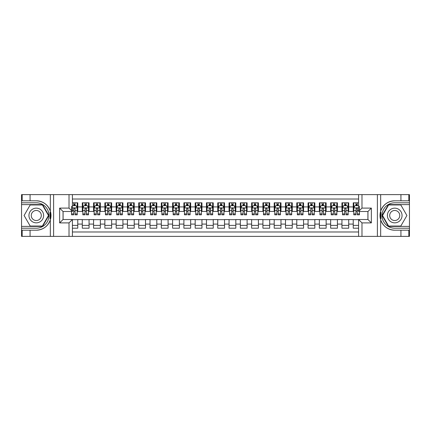 <?xml version="1.0" encoding="UTF-8"?>
<svg xmlns="http://www.w3.org/2000/svg" width="431" height="431" viewBox="0 0 431 431"><rect width="100%" height="100%" fill="white"/><g stroke="black" fill="none" stroke-linecap="round" stroke-linejoin="round"><path stroke-width="0.65" d="M72.408 236.387L358.592 236.387L358.592 219.508L367.961 219.508L367.961 211.492L358.592 211.492L358.592 194.613L72.408 194.613L72.408 211.492L63.039 211.492L63.039 219.508L72.408 219.508L72.408 236.387L30.073 236.387L30.073 230.202L36.285 230.202A14.702 14.702 0 0 0 50.325 219.869L50.325 211.131A14.702 14.702 0 0 0 36.285 200.798L30.073 200.798L30.073 194.613L21.55 194.613L21.55 226.394L42.572 226.394L48.865 215.5L42.572 204.606L21.55 204.606M358.592 202.802L353.231 202.802L353.231 206.918L348.711 206.918L348.711 211.438L353.231 211.438L353.231 206.918M348.711 206.918L348.711 202.802L341.939 202.802L341.939 206.918L337.425 206.918L337.425 211.438L341.939 211.438L341.939 206.918M337.425 206.918L337.425 202.802L330.652 202.802L330.652 206.918L326.138 206.918L326.138 211.438L330.652 211.438L330.652 206.918M326.138 206.918L326.138 202.802L319.36 202.802L319.36 206.918L314.845 206.918L314.845 211.438L319.36 211.438L319.36 206.918M314.845 206.918L314.845 202.802L308.073 202.802L308.073 206.918L303.559 206.918L303.559 211.438L308.073 211.438L308.073 206.918M303.559 206.918L303.559 202.802L296.781 202.802L296.781 206.918L292.266 206.918L292.266 211.438L296.781 211.438L296.781 206.918M292.266 206.918L292.266 202.802L285.494 202.802L285.494 206.918L280.98 206.918L280.98 211.438L285.494 211.438L285.494 206.918M280.98 206.918L280.98 202.802L274.202 202.802L274.202 206.918L269.687 206.918L269.687 211.438L274.202 211.438L274.202 206.918M269.687 206.918L269.687 202.802L262.915 202.802L262.915 206.918L258.401 206.918L258.401 211.438L262.915 211.438L262.915 206.918M258.401 206.918L258.401 202.802L251.623 202.802L251.623 206.918L247.108 206.918L247.108 211.438L251.623 211.438L251.623 206.918M247.108 206.918L247.108 202.802L240.336 202.802L240.336 206.918L235.822 206.918L235.822 211.438L240.336 211.438L240.336 206.918M235.822 206.918L235.822 202.802L229.05 202.802L229.05 206.918L224.529 206.918L224.529 211.438L229.05 211.438L229.05 206.918M224.529 206.918L224.529 202.802L217.757 202.802L217.757 206.918L213.243 206.918L213.243 211.438L217.757 211.438L217.757 206.918M213.243 206.918L213.243 202.802L206.471 202.802L206.471 206.918L201.95 206.918L201.95 211.438L206.471 211.438L206.471 206.918M201.95 206.918L201.95 202.802L195.178 202.802L195.178 206.918L190.664 206.918L190.664 211.438L195.178 211.438L195.178 206.918M190.664 206.918L190.664 202.802L183.892 202.802L183.892 206.918L179.377 206.918L179.377 211.438L183.892 211.438L183.892 206.918M179.377 206.918L179.377 202.802L172.599 202.802L172.599 206.918L168.085 206.918L168.085 211.438L172.599 211.438L172.599 206.918M168.085 206.918L168.085 202.802L161.313 202.802L161.313 206.918L156.798 206.918L156.798 211.438L161.313 211.438L161.313 206.918M156.798 206.918L156.798 202.802L150.02 202.802L150.02 206.918L145.506 206.918L145.506 211.438L150.02 211.438L150.02 206.918M145.506 206.918L145.506 202.802L138.734 202.802L138.734 206.918L134.219 206.918L134.219 211.438L138.734 211.438L138.734 206.918M134.219 206.918L134.219 202.802L127.441 202.802L127.441 206.918L122.927 206.918L122.927 211.438L127.441 211.438L127.441 206.918M122.927 206.918L122.927 202.802L116.154 202.802L116.154 206.918L111.64 206.918L111.64 211.438L116.154 211.438L116.154 206.918M111.64 206.918L111.64 202.802L104.862 202.802L104.862 206.918L100.348 206.918L100.348 211.438L104.862 211.438L104.862 206.918M100.348 206.918L100.348 202.802L93.575 202.802L93.575 206.918L89.061 206.918L89.061 211.438L93.575 211.438L93.575 206.918M89.061 206.918L89.061 202.802L82.289 202.802L82.289 211.438L77.769 211.438L77.769 202.802L72.408 202.802M72.408 228.198L77.769 228.198L77.769 219.562L82.289 219.562L82.289 228.198L89.061 228.198L89.061 219.562L93.575 219.562L93.575 224.082L89.061 224.082M93.575 224.082L93.575 228.198L100.348 228.198L100.348 219.562L104.862 219.562L104.862 224.082L100.348 224.082M104.862 224.082L104.862 228.198L111.64 228.198L111.64 219.562L116.154 219.562L116.154 224.082L111.64 224.082M116.154 224.082L116.154 228.198L122.927 228.198L122.927 219.562L127.441 219.562L127.441 224.082L122.927 224.082M127.441 224.082L127.441 228.198L134.219 228.198L134.219 219.562L138.734 219.562L138.734 224.082L134.219 224.082M138.734 224.082L138.734 228.198L145.506 228.198L145.506 219.562L150.02 219.562L150.02 224.082L145.506 224.082M150.02 224.082L150.02 228.198L156.798 228.198L156.798 219.562L161.313 219.562L161.313 224.082L156.798 224.082M161.313 224.082L161.313 228.198L168.085 228.198L168.085 219.562L172.599 219.562L172.599 224.082L168.085 224.082M172.599 224.082L172.599 228.198L179.377 228.198L179.377 219.562L183.892 219.562L183.892 224.082L179.377 224.082M183.892 224.082L183.892 228.198L190.664 228.198L190.664 219.562L195.178 219.562L195.178 224.082L190.664 224.082M195.178 224.082L195.178 228.198L201.95 228.198L201.95 219.562L206.471 219.562L206.471 224.082L201.95 224.082M206.471 224.082L206.471 228.198L213.243 228.198L213.243 219.562L217.757 219.562L217.757 224.082L213.243 224.082M217.757 224.082L217.757 228.198L224.529 228.198L224.529 219.562L229.05 219.562L229.05 224.082L224.529 224.082M229.05 224.082L229.05 228.198L235.822 228.198L235.822 219.562L240.336 219.562L240.336 224.082L235.822 224.082M240.336 224.082L240.336 228.198L247.108 228.198L247.108 219.562L251.623 219.562L251.623 224.082L247.108 224.082M251.623 224.082L251.623 228.198L258.401 228.198L258.401 219.562L262.915 219.562L262.915 224.082L258.401 224.082M262.915 224.082L262.915 228.198L269.687 228.198L269.687 219.562L274.202 219.562L274.202 224.082L269.687 224.082M274.202 224.082L274.202 228.198L280.98 228.198L280.98 219.562L285.494 219.562L285.494 224.082L280.98 224.082M285.494 224.082L285.494 228.198L292.266 228.198L292.266 219.562L296.781 219.562L296.781 224.082L292.266 224.082M296.781 224.082L296.781 228.198L303.559 228.198L303.559 219.562L308.073 219.562L308.073 224.082L303.559 224.082M308.073 224.082L308.073 228.198L314.845 228.198L314.845 219.562L319.36 219.562L319.36 224.082L314.845 224.082M319.36 224.082L319.36 228.198L326.138 228.198L326.138 219.562L330.652 219.562L330.652 224.082L326.138 224.082M330.652 224.082L330.652 228.198L337.425 228.198L337.425 219.562L341.939 219.562L341.939 224.082L337.425 224.082M341.939 224.082L341.939 228.198L348.711 228.198L348.711 219.562L353.231 219.562L353.231 224.082L348.711 224.082M358.592 199.02L72.408 199.02M72.408 231.98L358.592 231.98M353.231 224.082L353.231 228.198L358.592 228.198M63.093 211.492L63.093 219.508M367.907 219.508L367.907 211.492M73.706 205.619L75.059 205.619M77.208 205.619L77.769 205.619M73.706 211.325L75.059 211.325M77.208 211.325L77.769 211.325M72.408 219.675L77.769 219.675M72.408 225.381L77.769 225.381M82.289 211.325L82.849 211.325M84.993 211.325L86.351 211.325M88.495 211.325L89.061 211.325M82.289 205.619L82.849 205.619M84.993 205.619L86.351 205.619M88.495 205.619L89.061 205.619M82.289 219.675L89.061 219.675M82.289 225.381L89.061 225.381M93.575 219.675L100.348 219.675M93.575 225.381L100.348 225.381M93.575 205.619L94.141 205.619M96.285 205.619L97.638 205.619M99.787 205.619L100.348 205.619M93.575 211.325L94.141 211.325M96.285 211.325L97.638 211.325M99.787 211.325L100.348 211.325M104.862 219.675L111.64 219.675M104.862 225.381L111.64 225.381M104.862 205.619L105.428 205.619M107.572 205.619L108.93 205.619M111.074 205.619L111.64 205.619M104.862 211.325L105.428 211.325M107.572 211.325L108.93 211.325M111.074 211.325L111.64 211.325M116.154 219.675L122.927 219.675M116.154 225.381L122.927 225.381M116.154 205.619L116.72 205.619M118.864 205.619L120.217 205.619M122.361 205.619L122.927 205.619M116.154 211.325L116.72 211.325M118.864 211.325L120.217 211.325M122.361 211.325L122.927 211.325M127.441 219.675L134.219 219.675M127.441 225.381L134.219 225.381M127.441 205.619L128.007 205.619M130.151 205.619L131.509 205.619M133.653 205.619L134.219 205.619M127.441 211.325L128.007 211.325M130.151 211.325L131.509 211.325M133.653 211.325L134.219 211.325M138.734 219.675L145.506 219.675M138.734 225.381L145.506 225.381M138.734 205.619L139.299 205.619M141.443 205.619L142.796 205.619M144.94 205.619L145.506 205.619M138.734 211.325L139.299 211.325M141.443 211.325L142.796 211.325M144.94 211.325L145.506 211.325M150.02 219.675L156.798 219.675M150.02 225.381L156.798 225.381M150.02 205.619L150.586 205.619M152.73 205.619L154.088 205.619M156.232 205.619L156.798 205.619M150.02 211.325L150.586 211.325M152.73 211.325L154.088 211.325M156.232 211.325L156.798 211.325M161.313 219.675L168.085 219.675M161.313 225.381L168.085 225.381M161.313 205.619L161.878 205.619M164.022 205.619L165.375 205.619M167.519 205.619L168.085 205.619M161.313 211.325L161.878 211.325M164.022 211.325L165.375 211.325M167.519 211.325L168.085 211.325M172.599 219.675L179.377 219.675M172.599 225.381L179.377 225.381M172.599 205.619L173.165 205.619M175.309 205.619L176.667 205.619M178.811 205.619L179.377 205.619M172.599 211.325L173.165 211.325M175.309 211.325L176.667 211.325M178.811 211.325L179.377 211.325M183.892 219.675L190.664 219.675M183.892 225.381L190.664 225.381M183.892 205.619L184.452 205.619M186.601 205.619L187.954 205.619M190.098 205.619L190.664 205.619M183.892 211.325L184.452 211.325M186.601 211.325L187.954 211.325M190.098 211.325L190.664 211.325M195.178 219.675L201.95 219.675M195.178 225.381L201.95 225.381M195.178 205.619L195.744 205.619M197.888 205.619L199.246 205.619M201.39 205.619L201.95 205.619M195.178 211.325L195.744 211.325M197.888 211.325L199.246 211.325M201.39 211.325L201.95 211.325M206.471 219.675L213.243 219.675M206.471 225.381L213.243 225.381M206.471 205.619L207.031 205.619M209.18 205.619L210.533 205.619M212.677 205.619L213.243 205.619M206.471 211.325L207.031 211.325M209.18 211.325L210.533 211.325M212.677 211.325L213.243 211.325M217.757 219.675L224.529 219.675M217.757 225.381L224.529 225.381M217.757 205.619L218.323 205.619M220.467 205.619L221.82 205.619M223.969 205.619L224.529 205.619M217.757 211.325L218.323 211.325M220.467 211.325L221.82 211.325M223.969 211.325L224.529 211.325M229.05 219.675L235.822 219.675M229.05 225.381L235.822 225.381M229.05 205.619L229.61 205.619M231.754 205.619L233.112 205.619M235.256 205.619L235.822 205.619M229.05 211.325L229.61 211.325M231.754 211.325L233.112 211.325M235.256 211.325L235.822 211.325M240.336 219.675L247.108 219.675M240.336 225.381L247.108 225.381M240.336 205.619L240.902 205.619M243.046 205.619L244.399 205.619M246.548 205.619L247.108 205.619M240.336 211.325L240.902 211.325M243.046 211.325L244.399 211.325M246.548 211.325L247.108 211.325M251.623 219.675L258.401 219.675M251.623 225.381L258.401 225.381M251.623 205.619L252.189 205.619M254.333 205.619L255.691 205.619M257.835 205.619L258.401 205.619M251.623 211.325L252.189 211.325M254.333 211.325L255.691 211.325M257.835 211.325L258.401 211.325M262.915 219.675L269.687 219.675M262.915 225.381L269.687 225.381M262.915 205.619L263.481 205.619M265.625 205.619L266.978 205.619M269.122 205.619L269.687 205.619M262.915 211.325L263.481 211.325M265.625 211.325L266.978 211.325M269.122 211.325L269.687 211.325M274.202 219.675L280.98 219.675M274.202 225.381L280.98 225.381M274.202 205.619L274.768 205.619M276.912 205.619L278.27 205.619M280.414 205.619L280.98 205.619M274.202 211.325L274.768 211.325M276.912 211.325L278.27 211.325M280.414 211.325L280.98 211.325M285.494 219.675L292.266 219.675M285.494 225.381L292.266 225.381M285.494 205.619L286.06 205.619M288.204 205.619L289.557 205.619M291.701 205.619L292.266 205.619M285.494 211.325L286.06 211.325M288.204 211.325L289.557 211.325M291.701 211.325L292.266 211.325M296.781 219.675L303.559 219.675M296.781 225.381L303.559 225.381M296.781 205.619L297.347 205.619M299.491 205.619L300.849 205.619M302.993 205.619L303.559 205.619M296.781 211.325L297.347 211.325M299.491 211.325L300.849 211.325M302.993 211.325L303.559 211.325M308.073 219.675L314.845 219.675M308.073 225.381L314.845 225.381M308.073 205.619L308.639 205.619M310.783 205.619L312.136 205.619M314.28 205.619L314.845 205.619M308.073 211.325L308.639 211.325M310.783 211.325L312.136 211.325M314.28 211.325L314.845 211.325M319.36 219.675L326.138 219.675M319.36 225.381L326.138 225.381M319.36 205.619L319.926 205.619M322.07 205.619L323.428 205.619M325.572 205.619L326.138 205.619M319.36 211.325L319.926 211.325M322.07 211.325L323.428 211.325M325.572 211.325L326.138 211.325M330.652 219.675L337.425 219.675M330.652 225.381L337.425 225.381M330.652 205.619L331.213 205.619M333.362 205.619L334.715 205.619M336.859 205.619L337.425 205.619M330.652 211.325L331.213 211.325M333.362 211.325L334.715 211.325M336.859 211.325L337.425 211.325M341.939 219.675L348.711 219.675M341.939 225.381L348.711 225.381M341.939 205.619L342.505 205.619M344.649 205.619L346.007 205.619M348.151 205.619L348.711 205.619M341.939 211.325L342.505 211.325M344.649 211.325L346.007 211.325M348.151 211.325L348.711 211.325M353.231 219.675L358.592 219.675M353.231 225.381L358.592 225.381M353.231 205.619L353.792 205.619M355.941 205.619L357.294 205.619M353.231 211.325L353.792 211.325M355.941 211.325L357.294 211.325M75.059 202.802L75.059 205.679L75.059 204.267L73.706 204.267M71.562 212.591L71.562 213.356M71.562 210.554L71.562 206.298M71.562 213.9L71.562 214.821L73.706 214.821L73.706 213.9L71.562 213.9L71.562 211.492M72.408 206.244L72.688 205.679L76.077 205.679L77.208 207.936L77.208 214.821L75.059 214.821L75.059 207.882M77.208 206.325L77.208 204.267M73.706 212.591L73.712 208.69L74.094 208.173L75.026 208.561L75.059 210.554L77.208 210.554L77.208 202.802M73.706 205.679L73.706 202.802M75.059 212.591L75.059 213.356M72.408 210.554L73.706 210.554L73.706 213.9M39.954 209.143A7.338 7.338 0 0 0 29.928 211.831A7.338 7.338 0 0 0 32.616 221.857A7.338 7.338 0 0 0 42.637 219.169A7.338 7.338 0 0 0 39.954 209.143M38.795 211.147A5.021 5.021 0 0 0 31.932 212.989A5.021 5.021 0 0 0 33.769 219.853A5.021 5.021 0 0 0 40.633 218.011A5.021 5.021 0 0 0 38.795 211.147M42.378 226.054L30.186 226.054L24.093 215.5L30.186 204.946L42.378 204.946L48.471 215.5L42.378 226.054M398.384 209.143A7.338 7.338 0 0 0 388.363 211.831A7.338 7.338 0 0 0 391.046 221.857A7.338 7.338 0 0 0 401.072 219.169A7.338 7.338 0 0 0 398.384 209.143M397.231 211.147A5.021 5.021 0 0 0 390.367 212.989A5.021 5.021 0 0 0 392.205 219.853A5.021 5.021 0 0 0 399.068 218.011A5.021 5.021 0 0 0 397.231 211.147M400.814 226.054L388.622 226.054L382.529 215.5L388.622 204.946L400.814 204.946L406.907 215.5L400.814 226.054M50.082 218.889L50.589 218.889A14.702 14.702 0 0 0 50.594 212.117L50.082 212.117L50.082 218.975L50.572 218.975M30.073 194.613L50.325 194.613L50.325 211.131C47.873 204.66 43.192 201.212 36.285 200.798M36.285 230.202C43.192 229.788 47.873 226.34 50.325 219.869L50.325 236.387M69.019 236.387L69.019 222.897L59.65 222.897L59.65 208.103L69.019 208.103L69.019 194.613L53.611 194.613L53.611 236.387M30.073 236.387L21.55 236.387L21.55 226.394M21.55 228.198L36.285 228.198A12.698 12.698 0 0 0 48.983 215.5A12.698 12.698 0 0 0 36.285 202.802L21.55 202.802M50.325 194.613L53.611 194.613M69.019 194.613L72.408 194.613M30.073 230.202L22.17 230.202L22.17 236.387M30.073 200.798L22.17 200.798L22.17 194.613M69.019 222.897L72.408 219.508M59.65 222.897L63.039 219.508M59.65 208.103L63.039 211.492M69.019 208.103L72.408 211.492M50.082 212.117L50.572 212.03M50.933 216.761L50.977 214.983M50.831 213.377L50.756 212.898M380.918 212.111L380.411 212.111A14.702 14.702 0 0 0 380.406 218.883L380.918 218.883L380.918 212.025L380.428 212.025M358.592 194.613L400.927 194.613L400.927 200.798L394.715 200.798A14.702 14.702 0 0 0 380.675 211.131L380.675 219.869A14.702 14.702 0 0 0 394.715 230.202L400.927 230.202L400.927 236.387L409.45 236.387L409.45 204.606L388.428 204.606L382.135 215.5L388.428 226.394L409.45 226.394M400.927 236.387L380.675 236.387L380.675 219.869C383.127 226.34 387.808 229.788 394.715 230.202M394.715 200.798C387.808 201.212 383.127 204.66 380.675 211.131L380.675 194.613M361.981 194.613L361.981 208.103L371.35 208.103L371.35 222.897L361.981 222.897L361.981 236.387L377.389 236.387L377.389 194.613M400.927 194.613L409.45 194.613L409.45 204.606M409.45 202.802L394.715 202.802A12.698 12.698 0 0 0 382.017 215.5A12.698 12.698 0 0 0 394.715 228.198L409.45 228.198M380.675 236.387L377.389 236.387M361.981 236.387L358.592 236.387M400.927 200.798L408.83 200.798L408.83 194.613M400.927 230.202L408.83 230.202L408.83 236.387M361.981 208.103L358.592 211.492M371.35 208.103L367.961 211.492M371.35 222.897L367.961 219.508M361.981 222.897L358.592 219.508M380.918 218.883L380.428 218.97M380.067 214.239L380.023 216.017M380.169 217.623L380.244 218.102M86.351 202.802L86.351 205.679L86.351 204.267L84.993 204.267M88.495 213.9L86.351 213.9L86.351 214.821L88.495 214.821L88.495 207.936L87.369 205.679L83.98 205.679L82.849 207.936L82.849 210.554L82.849 202.802M82.849 212.591L82.849 213.356M82.849 206.325L82.849 204.267M82.849 213.9L82.849 214.821L84.993 214.821L84.993 213.9L82.849 213.9L82.849 210.554L84.993 210.554L84.993 212.591M88.495 206.325L88.495 204.267M86.351 213.9L86.351 210.554L88.495 210.554L88.495 202.802M84.993 205.679L84.993 202.802M86.351 212.591L86.351 213.356M84.993 213.9L85.004 208.69L85.602 208.108L86.2 208.362L86.351 210.554L86.351 207.882M97.638 202.802L97.638 205.679L97.638 204.267L96.285 204.267M99.787 213.9L97.638 213.9L97.638 214.821L99.787 214.821L99.787 207.936L98.656 205.679L95.267 205.679L94.141 207.936L94.141 210.554L94.141 202.802M94.141 212.591L94.141 213.356M94.141 206.325L94.141 204.267M94.141 213.9L94.141 214.821L96.285 214.821L96.285 213.9L94.141 213.9L94.141 210.554L96.285 210.554L96.285 212.591M99.787 206.325L99.787 204.267M97.638 213.9L97.638 210.554L99.787 210.554L99.787 202.802M96.285 205.679L96.285 202.802M97.638 212.591L97.638 213.356M96.285 213.9L96.291 208.69L96.889 208.108L97.492 208.362L97.638 210.554L97.638 207.882M108.93 202.802L108.93 205.679L108.93 204.267L107.572 204.267M111.074 213.9L108.93 213.9L108.93 214.821L111.074 214.821L111.074 207.936L109.943 205.679L106.559 205.679L105.428 207.936L105.428 210.554L105.428 202.802M105.428 212.591L105.428 213.356M105.428 206.325L105.428 204.267M105.428 213.9L105.428 214.821L107.572 214.821L107.572 213.9L105.428 213.9L105.428 210.554L107.572 210.554L107.572 212.591M111.074 206.325L111.074 204.267M108.93 213.9L108.93 210.554L111.074 210.554L111.074 202.802M107.572 205.679L107.572 202.802M108.93 212.591L108.93 213.356M107.572 213.9L107.583 208.69L108.181 208.108L108.779 208.362L108.93 210.554L108.93 207.882M120.217 202.802L120.217 205.679L120.217 204.267L118.864 204.267M122.361 213.9L120.217 213.9L120.217 214.821L122.361 214.821L122.361 207.936L121.235 205.679L117.846 205.679L116.72 207.936L116.72 210.554L116.72 202.802M116.72 212.591L116.72 213.356M116.72 206.325L116.72 204.267M116.72 213.9L116.72 214.821L118.864 214.821L118.864 213.9L116.72 213.9L116.72 210.554L118.864 210.554L118.864 212.591M122.361 206.325L122.361 204.267M120.217 213.9L120.217 210.554L122.361 210.554L122.361 202.802M118.864 205.679L118.864 202.802M120.217 212.591L120.217 213.356M118.864 213.9L118.87 208.69L119.468 208.108L120.071 208.362L120.217 210.554L120.217 207.882M131.509 202.802L131.509 205.679L131.509 204.267L130.151 204.267M133.653 213.9L131.509 213.9L131.509 214.821L133.653 214.821L133.653 207.936L132.522 205.679L129.138 205.679L128.007 207.936L128.007 210.554L128.007 202.802M128.007 212.591L128.007 213.356M128.007 206.325L128.007 204.267M128.007 213.9L128.007 214.821L130.151 214.821L130.151 213.9L128.007 213.9L128.007 210.554L130.151 210.554L130.151 212.591M133.653 206.325L133.653 204.267M131.509 213.9L131.509 210.554L133.653 210.554L133.653 202.802M130.151 205.679L130.151 202.802M131.509 212.591L131.509 213.356M130.151 213.9L130.162 208.69L130.76 208.108L131.358 208.362L131.509 210.554L131.509 207.882M142.796 202.802L142.796 205.679L142.796 204.267L141.443 204.267M144.94 213.9L142.796 213.9L142.796 214.821L144.94 214.821L144.94 207.936L143.814 205.679L140.425 205.679L139.299 207.936L139.299 210.554L139.299 202.802M139.299 212.591L139.299 213.356M139.299 206.325L139.299 204.267M139.299 213.9L139.299 214.821L141.443 214.821L141.443 213.9L139.299 213.9L139.299 210.554L141.443 210.554L141.443 212.591M144.94 206.325L144.94 204.267M142.796 213.9L142.796 210.554L144.94 210.554L144.94 202.802M141.443 205.679L141.443 202.802M142.796 212.591L142.796 213.356M141.443 213.9L141.449 208.69L142.047 208.108L142.65 208.362L142.796 210.554L142.796 207.882M154.088 202.802L154.088 205.679L154.088 204.267L152.73 204.267M156.232 213.9L154.088 213.9L154.088 214.821L156.232 214.821L156.232 207.936L155.101 205.679L151.717 205.679L150.586 207.936L150.586 210.554L150.586 202.802M150.586 212.591L150.586 213.356M150.586 206.325L150.586 204.267M150.586 213.9L150.586 214.821L152.73 214.821L152.73 213.9L150.586 213.9L150.586 210.554L152.73 210.554L152.73 212.591M156.232 206.325L156.232 204.267M154.088 213.9L154.088 210.554L156.232 210.554L156.232 202.802M152.73 205.679L152.73 202.802M154.088 212.591L154.088 213.356M152.73 213.9L152.736 208.69L153.339 208.108L153.937 208.362L154.088 210.554L154.088 207.882M165.375 202.802L165.375 205.679L165.375 204.267L164.022 204.267M167.519 213.9L165.375 213.9L165.375 214.821L167.519 214.821L167.519 207.936L166.393 205.679L163.004 205.679L161.878 207.936L161.878 210.554L161.878 202.802M161.878 212.591L161.878 213.356M161.878 206.325L161.878 204.267M161.878 213.9L161.878 214.821L164.022 214.821L164.022 213.9L161.878 213.9L161.878 210.554L164.022 210.554L164.022 212.591M167.519 206.325L167.519 204.267M165.375 213.9L165.375 210.554L167.519 210.554L167.519 202.802M164.022 205.679L164.022 202.802M165.375 212.591L165.375 213.356M164.022 213.9L164.028 208.69L164.626 208.108L165.229 208.362L165.375 210.554L165.375 207.882M176.667 202.802L176.667 205.679L176.667 204.267L175.309 204.267M178.811 213.9L176.667 213.9L176.667 214.821L178.811 214.821L178.811 207.936L177.68 205.679L174.296 205.679L173.165 207.936L173.165 210.554L173.165 202.802M173.165 212.591L173.165 213.356M173.165 206.325L173.165 204.267M173.165 213.9L173.165 214.821L175.309 214.821L175.309 213.9L173.165 213.9L173.165 210.554L175.309 210.554L175.309 212.591M178.811 206.325L178.811 204.267M176.667 213.9L176.667 210.554L178.811 210.554L178.811 202.802M175.309 205.679L175.309 202.802M176.667 212.591L176.667 213.356M175.309 213.9L175.315 208.69L175.918 208.108L176.516 208.362L176.667 210.554L176.667 207.882M187.954 202.802L187.954 205.679L187.954 204.267L186.601 204.267M190.098 213.9L187.954 213.9L187.954 214.821L190.098 214.821L190.098 207.936L188.972 205.679L185.583 205.679L184.452 207.936L184.452 210.554L184.452 202.802M184.452 212.591L184.452 213.356M184.452 206.325L184.452 204.267M184.452 213.9L184.452 214.821L186.601 214.821L186.601 213.9L184.452 213.9L184.452 210.554L186.601 210.554L186.601 212.591M190.098 206.325L190.098 204.267M187.954 213.9L187.954 210.554L190.098 210.554L190.098 202.802M186.601 205.679L186.601 202.802M187.954 212.591L187.954 213.356M186.601 213.9L186.607 208.69L187.205 208.108L187.808 208.362L187.954 210.554L187.954 207.882M199.246 202.802L199.246 205.679L199.246 204.267L197.888 204.267M201.39 213.9L199.246 213.9L199.246 214.821L201.39 214.821L201.39 207.936L200.259 205.679L196.87 205.679L195.744 207.936L195.744 210.554L195.744 202.802M195.744 212.591L195.744 213.356M195.744 206.325L195.744 204.267M195.744 213.9L195.744 214.821L197.888 214.821L197.888 213.9L195.744 213.9L195.744 210.554L197.888 210.554L197.888 212.591M201.39 206.325L201.39 204.267M199.246 213.9L199.246 210.554L201.39 210.554L201.39 202.802M197.888 205.679L197.888 202.802M199.246 212.591L199.246 213.356M197.888 213.9L197.894 208.69L198.497 208.108L199.095 208.362L199.246 210.554L199.246 207.882M210.533 202.802L210.533 205.679L210.533 204.267L209.18 204.267M212.677 213.9L210.533 213.9L210.533 214.821L212.677 214.821L212.677 207.936L211.551 205.679L208.162 205.679L207.031 207.936L207.031 210.554L207.031 202.802M207.031 212.591L207.031 213.356M207.031 206.325L207.031 204.267M207.031 213.9L207.031 214.821L209.18 214.821L209.18 213.9L207.031 213.9L207.031 210.554L209.18 210.554L209.18 212.591M212.677 206.325L212.677 204.267M210.533 213.9L210.533 210.554L212.677 210.554L212.677 202.802M209.18 205.679L209.18 202.802M210.533 212.591L210.533 213.356M209.18 213.9L209.186 208.69L209.784 208.108L210.387 208.362L210.533 210.554L210.533 207.882M221.82 202.802L221.82 205.679L221.82 204.267L220.467 204.267M223.969 213.9L221.82 213.9L221.82 214.821L223.969 214.821L223.969 207.936L222.838 205.679L219.449 205.679L218.323 207.936L218.323 210.554L218.323 202.802M218.323 212.591L218.323 213.356M218.323 206.325L218.323 204.267M218.323 213.9L218.323 214.821L220.467 214.821L220.467 213.9L218.323 213.9L218.323 210.554L220.467 210.554L220.467 212.591M223.969 206.325L223.969 204.267M221.82 213.9L221.82 210.554L223.969 210.554L223.969 202.802M220.467 205.679L220.467 202.802M221.82 212.591L221.82 213.356M220.467 213.9L220.473 208.69L221.071 208.108L221.674 208.362L221.82 210.554L221.82 207.882M233.112 202.802L233.112 205.679L233.112 204.267L231.754 204.267M235.256 213.9L233.112 213.9L233.112 214.821L235.256 214.821L235.256 207.936L234.13 205.679L230.741 205.679L229.61 207.936L229.61 210.554L229.61 202.802M229.61 212.591L229.61 213.356M229.61 206.325L229.61 204.267M229.61 213.9L229.61 214.821L231.754 214.821L231.754 213.9L229.61 213.9L229.61 210.554L231.754 210.554L231.754 212.591M235.256 206.325L235.256 204.267M233.112 213.9L233.112 210.554L235.256 210.554L235.256 202.802M231.754 205.679L231.754 202.802M233.112 212.591L233.112 213.356M231.754 213.9L231.765 208.69L232.363 208.108L232.961 208.362L233.112 210.554L233.112 207.882M244.399 202.802L244.399 205.679L244.399 204.267L243.046 204.267M246.548 213.9L244.399 213.9L244.399 214.821L246.548 214.821L246.548 207.936L245.417 205.679L242.028 205.679L240.902 207.936L240.902 210.554L240.902 202.802M240.902 212.591L240.902 213.356M240.902 206.325L240.902 204.267M240.902 213.9L240.902 214.821L243.046 214.821L243.046 213.9L240.902 213.9L240.902 210.554L243.046 210.554L243.046 212.591M246.548 206.325L246.548 204.267M244.399 213.9L244.399 210.554L246.548 210.554L246.548 202.802M243.046 205.679L243.046 202.802M244.399 212.591L244.399 213.356M243.046 213.9L243.052 208.69L243.65 208.108L244.253 208.362L244.399 210.554L244.399 207.882M255.691 202.802L255.691 205.679L255.691 204.267L254.333 204.267M257.835 213.9L255.691 213.9L255.691 214.821L257.835 214.821L257.835 207.936L256.704 205.679L253.32 205.679L252.189 207.936L252.189 210.554L252.189 202.802M252.189 212.591L252.189 213.356M252.189 206.325L252.189 204.267M252.189 213.9L252.189 214.821L254.333 214.821L254.333 213.9L252.189 213.9L252.189 210.554L254.333 210.554L254.333 212.591M257.835 206.325L257.835 204.267M255.691 213.9L255.691 210.554L257.835 210.554L257.835 202.802M254.333 205.679L254.333 202.802M255.691 212.591L255.691 213.356M254.333 213.9L254.344 208.69L254.942 208.108L255.54 208.362L255.691 210.554L255.691 207.882M266.978 202.802L266.978 205.679L266.978 204.267L265.625 204.267M269.122 213.9L266.978 213.9L266.978 214.821L269.122 214.821L269.122 207.936L267.996 205.679L264.607 205.679L263.481 207.936L263.481 210.554L263.481 202.802M263.481 212.591L263.481 213.356M263.481 206.325L263.481 204.267M263.481 213.9L263.481 214.821L265.625 214.821L265.625 213.9L263.481 213.9L263.481 210.554L265.625 210.554L265.625 212.591M269.122 206.325L269.122 204.267M266.978 213.9L266.978 210.554L269.122 210.554L269.122 202.802M265.625 205.679L265.625 202.802M266.978 212.591L266.978 213.356M265.625 213.9L265.631 208.69L266.229 208.108L266.832 208.362L266.978 210.554L266.978 207.882M278.27 202.802L278.27 205.679L278.27 204.267L276.912 204.267M280.414 213.9L278.27 213.9L278.27 214.821L280.414 214.821L280.414 207.936L279.283 205.679L275.899 205.679L274.768 207.936L274.768 210.554L274.768 202.802M274.768 212.591L274.768 213.356M274.768 206.325L274.768 204.267M274.768 213.9L274.768 214.821L276.912 214.821L276.912 213.9L274.768 213.9L274.768 210.554L276.912 210.554L276.912 212.591M280.414 206.325L280.414 204.267M278.27 213.9L278.27 210.554L280.414 210.554L280.414 202.802M276.912 205.679L276.912 202.802M278.27 212.591L278.27 213.356M276.912 213.9L276.917 208.69L277.521 208.108L278.119 208.362L278.27 210.554L278.27 207.882M289.557 202.802L289.557 205.679L289.557 204.267L288.204 204.267M291.701 213.9L289.557 213.9L289.557 214.821L291.701 214.821L291.701 207.936L290.575 205.679L287.186 205.679L286.06 207.936L286.06 210.554L286.06 202.802M286.06 212.591L286.06 213.356M286.06 206.325L286.06 204.267M286.06 213.9L286.06 214.821L288.204 214.821L288.204 213.9L286.06 213.9L286.06 210.554L288.204 210.554L288.204 212.591M291.701 206.325L291.701 204.267M289.557 213.9L289.557 210.554L291.701 210.554L291.701 202.802M288.204 205.679L288.204 202.802M289.557 212.591L289.557 213.356M288.204 213.9L288.21 208.69L288.808 208.108L289.411 208.362L289.557 210.554L289.557 207.882M300.849 202.802L300.849 205.679L300.849 204.267L299.491 204.267M302.993 213.9L300.849 213.9L300.849 214.821L302.993 214.821L302.993 207.936L301.862 205.679L298.478 205.679L297.347 207.936L297.347 210.554L297.347 202.802M297.347 212.591L297.347 213.356M297.347 206.325L297.347 204.267M297.347 213.9L297.347 214.821L299.491 214.821L299.491 213.9L297.347 213.9L297.347 210.554L299.491 210.554L299.491 212.591M302.993 206.325L302.993 204.267M300.849 213.9L300.849 210.554L302.993 210.554L302.993 202.802M299.491 205.679L299.491 202.802M300.849 212.591L300.849 213.356M299.491 213.9L299.497 208.69L300.1 208.108L300.698 208.362L300.849 210.554L300.849 207.882M312.136 202.802L312.136 205.679L312.136 204.267L310.783 204.267M314.28 213.9L312.136 213.9L312.136 214.821L314.28 214.821L314.28 207.936L313.154 205.679L309.765 205.679L308.639 207.936L308.639 210.554L308.639 202.802M308.639 212.591L308.639 213.356M308.639 206.325L308.639 204.267M308.639 213.9L308.639 214.821L310.783 214.821L310.783 213.9L308.639 213.9L308.639 210.554L310.783 210.554L310.783 212.591M314.28 206.325L314.28 204.267M312.136 213.9L312.136 210.554L314.28 210.554L314.28 202.802M310.783 205.679L310.783 202.802M312.136 212.591L312.136 213.356M310.783 213.9L310.789 208.69L311.387 208.108L311.99 208.362L312.136 210.554L312.136 207.882M323.428 202.802L323.428 205.679L323.428 204.267L322.07 204.267M325.572 213.9L323.428 213.9L323.428 214.821L325.572 214.821L325.572 207.936L324.441 205.679L321.057 205.679L319.926 207.936L319.926 210.554L319.926 202.802M319.926 212.591L319.926 213.356M319.926 206.325L319.926 204.267M319.926 213.9L319.926 214.821L322.07 214.821L322.07 213.9L319.926 213.9L319.926 210.554L322.07 210.554L322.07 212.591M325.572 206.325L325.572 204.267M323.428 213.9L323.428 210.554L325.572 210.554L325.572 202.802M322.07 205.679L322.07 202.802M323.428 212.591L323.428 213.356M322.07 213.9L322.076 208.69L322.679 208.108L323.277 208.362L323.428 210.554L323.428 207.882M334.715 202.802L334.715 205.679L334.715 204.267L333.362 204.267M336.859 213.9L334.715 213.9L334.715 214.821L336.859 214.821L336.859 207.936L335.733 205.679L332.344 205.679L331.213 207.936L331.213 210.554L331.213 202.802M331.213 212.591L331.213 213.356M331.213 206.325L331.213 204.267M331.213 213.9L331.213 214.821L333.362 214.821L333.362 213.9L331.213 213.9L331.213 210.554L333.362 210.554L333.362 212.591M336.859 206.325L336.859 204.267M334.715 213.9L334.715 210.554L336.859 210.554L336.859 202.802M333.362 205.679L333.362 202.802M334.715 212.591L334.715 213.356M333.362 213.9L333.368 208.69L333.966 208.108L334.569 208.362L334.715 210.554L334.715 207.882M346.007 202.802L346.007 205.679L346.007 204.267L344.649 204.267M348.151 213.9L346.007 213.9L346.007 214.821L348.151 214.821L348.151 207.936L347.02 205.679L343.631 205.679L342.505 207.936L342.505 210.554L342.505 202.802M342.505 212.591L342.505 213.356M342.505 206.325L342.505 204.267M342.505 213.9L342.505 214.821L344.649 214.821L344.649 213.9L342.505 213.9L342.505 210.554L344.649 210.554L344.649 212.591M348.151 206.325L348.151 204.267M346.007 213.9L346.007 210.554L348.151 210.554L348.151 202.802M344.649 205.679L344.649 202.802M346.007 212.591L346.007 213.356M344.649 213.9L344.655 208.69L345.258 208.108L345.856 208.362L346.007 210.554L346.007 207.882M357.294 202.802L357.294 205.679L357.294 204.267L355.941 204.267M358.592 206.244L358.312 205.679L354.923 205.679L353.792 207.936L353.792 210.554L353.792 202.802M353.792 212.591L353.792 213.356M353.792 206.325L353.792 204.267M353.792 213.9L353.792 214.821L355.941 214.821L355.941 213.9L353.792 213.9L353.792 210.554L355.941 210.554L355.941 212.591M359.438 211.492L359.438 214.821L357.294 214.821L357.294 207.882M359.438 210.554L359.438 206.298M355.941 205.679L355.941 202.802M357.294 212.591L357.294 213.356M358.592 210.554L357.294 210.554L357.256 208.561L356.771 208.125L356.141 208.302L355.941 213.9M82.289 224.082L77.769 224.082M82.289 206.918L77.769 206.918M77.176 207.882L72.408 207.882M76.389 206.298L77.208 206.298M77.208 213.9L75.059 213.9M75.059 204.984L73.706 204.984M88.468 207.882L82.881 207.882M82.849 206.298L83.668 206.298M87.676 206.298L88.495 206.298M86.351 204.984L84.993 204.984M99.755 207.882L94.168 207.882M94.141 206.298L94.96 206.298M98.968 206.298L99.787 206.298M97.638 204.984L96.285 204.984M111.047 207.882L105.46 207.882M105.428 206.298L106.247 206.298M110.255 206.298L111.074 206.298M108.93 204.984L107.572 204.984M122.334 207.882L116.747 207.882M116.72 206.298L117.539 206.298M121.547 206.298L122.361 206.298M120.217 204.984L118.864 204.984M133.626 207.882L128.034 207.882M128.007 206.298L128.826 206.298M132.834 206.298L133.653 206.298M131.509 204.984L130.151 204.984M144.913 207.882L139.326 207.882M139.299 206.298L140.118 206.298M144.121 206.298L144.94 206.298M142.796 204.984L141.443 204.984M156.205 207.882L150.613 207.882M150.586 206.298L151.405 206.298M155.413 206.298L156.232 206.298M154.088 204.984L152.73 204.984M167.492 207.882L161.905 207.882M161.878 206.298L162.692 206.298M166.7 206.298L167.519 206.298M165.375 204.984L164.022 204.984M178.784 207.882L173.192 207.882M173.165 206.298L173.984 206.298M177.992 206.298L178.811 206.298M176.667 204.984L175.309 204.984M190.071 207.882L184.484 207.882M184.452 206.298L185.271 206.298M189.279 206.298L190.098 206.298M187.954 204.984L186.601 204.984M201.358 207.882L195.771 207.882M195.744 206.298L196.563 206.298M200.571 206.298L201.39 206.298M199.246 204.984L197.888 204.984M212.65 207.882L207.063 207.882M207.031 206.298L207.85 206.298M211.858 206.298L212.677 206.298M210.533 204.984L209.18 204.984M223.937 207.882L218.35 207.882M218.323 206.298L219.142 206.298M223.15 206.298L223.969 206.298M221.82 204.984L220.467 204.984M235.229 207.882L229.642 207.882M229.61 206.298L230.429 206.298M234.437 206.298L235.256 206.298M233.112 204.984L231.754 204.984M246.516 207.882L240.929 207.882M240.902 206.298L241.721 206.298M245.729 206.298L246.548 206.298M244.399 204.984L243.046 204.984M257.808 207.882L252.216 207.882M252.189 206.298L253.008 206.298M257.016 206.298L257.835 206.298M255.691 204.984L254.333 204.984M269.095 207.882L263.508 207.882M263.481 206.298L264.3 206.298M268.308 206.298L269.122 206.298M266.978 204.984L265.625 204.984M280.387 207.882L274.795 207.882M274.768 206.298L275.587 206.298M279.595 206.298L280.414 206.298M278.27 204.984L276.912 204.984M291.674 207.882L286.087 207.882M286.06 206.298L286.879 206.298M290.882 206.298L291.701 206.298M289.557 204.984L288.204 204.984M302.966 207.882L297.374 207.882M297.347 206.298L298.166 206.298M302.174 206.298L302.993 206.298M300.849 204.984L299.491 204.984M314.253 207.882L308.666 207.882M308.639 206.298L309.453 206.298M313.461 206.298L314.28 206.298M312.136 204.984L310.783 204.984M325.54 207.882L319.953 207.882M319.926 206.298L320.745 206.298M324.753 206.298L325.572 206.298M323.428 204.984L322.07 204.984M336.832 207.882L331.245 207.882M331.213 206.298L332.032 206.298M336.04 206.298L336.859 206.298M334.715 204.984L333.362 204.984M348.119 207.882L342.532 207.882M342.505 206.298L343.324 206.298M347.332 206.298L348.151 206.298M346.007 204.984L344.649 204.984M358.592 207.882L353.824 207.882M353.792 206.298L354.611 206.298M359.438 213.9L357.294 213.9M357.294 204.984L355.941 204.984"/></g></svg>
